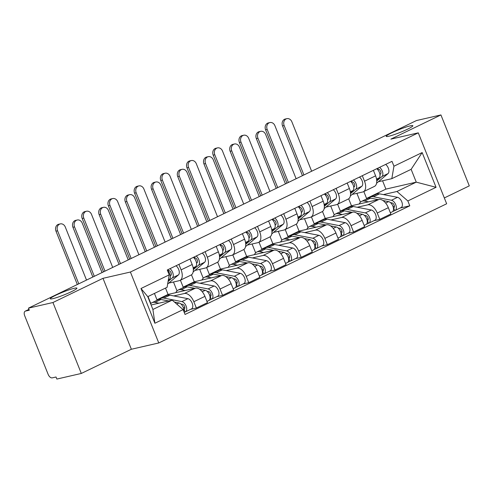 <?xml version="1.0" encoding="UTF-8"?>
<svg xmlns="http://www.w3.org/2000/svg" width="494" height="494" viewBox="0 0 494 494"><rect width="100%" height="100%" fill="white"/><g stroke="black" fill="none" stroke-linecap="round" stroke-linejoin="round"><path stroke-width="0.74" d="M388.784 136.245A14.332 1.501 158.2 0 1 386.222 136.369A14.332 1.501 158.2 0 1 395.132 131.262A14.332 1.501 158.2 0 1 410.279 125.853A14.332 1.501 158.2 0 1 412.842 125.723A14.332 1.501 158.2 0 1 403.931 130.83A14.332 1.501 158.2 0 1 388.784 136.245M52.864 298.654A14.332 1.501 158.2 0 1 50.308 298.777A14.332 1.501 158.2 0 1 59.212 293.677A14.332 1.501 158.2 0 1 74.366 288.261A14.332 1.501 158.2 0 1 76.922 288.132A14.332 1.501 158.2 0 1 68.018 293.238A14.332 1.501 158.2 0 1 52.864 298.654M444.322 197.946L469.3 185.868L440.926 114.935L416.473 120.548L28.485 308.133L52.944 302.519L81.312 373.452L131.367 349.252L158.772 342.959L446.656 203.775L418.282 132.843L130.404 272.027L102.993 278.32L52.944 302.519M81.312 373.452L56.859 379.065L56.032 376.996L52.222 377.873A4.477 2.476 -115.8 0 1 48.109 374.298L24.7 315.771A4.477 2.476 -115.8 0 1 25.206 311.177L28.973 309.355M440.926 114.935L390.878 139.135L418.282 132.843M28.992 309.386L25.503 311.072L29.313 310.201L28.485 308.133M173.783 295.937L184.379 293.504A10.3 5.7 64.2 0 1 193.839 301.717L196.365 308.028L207.449 302.668L204.924 296.357A10.3 5.7 -115.8 0 0 195.47 288.144L168.059 294.436L165.515 288.076M154.431 293.43L156.975 299.796L159.803 299.148M179.933 280.444L191.017 275.084A10.3 5.7 -115.8 0 0 192.185 264.512L181.1 269.872A10.3 5.7 64.2 0 1 179.933 280.444A10.3 5.7 64.2 0 1 179.254 280.685L168.738 283.093M181.1 269.872L178.902 264.376M150.818 303.526L148.021 296.53M190.548 309.361L196.365 308.028M192.185 264.512L189.986 259.017M199.984 283.266L210.58 280.839A10.3 5.7 64.2 0 1 220.04 289.052L222.566 295.356L233.65 289.997L231.124 283.692A10.3 5.7 -115.8 0 0 221.67 275.479L194.259 281.765L191.481 274.812M180.409 280.215L183.175 287.125L186.003 286.477M205.103 251.705L207.301 257.201A10.3 5.7 64.2 0 1 206.134 267.779A10.3 5.7 64.2 0 1 205.455 268.014L194.945 270.428M177.019 290.855L173.48 282.006M216.749 296.696L222.566 295.356M206.134 267.779L217.218 262.419A10.3 5.7 -115.8 0 0 218.391 251.847L216.193 246.345M226.184 270.601L236.787 268.168A10.3 5.7 64.2 0 1 246.24 276.381L248.766 282.692L259.85 277.332L257.331 271.027A10.3 5.7 -115.8 0 0 247.871 262.808L220.46 269.1L217.681 262.141M206.616 267.544L209.376 274.46L212.204 273.812M231.303 239.04L233.508 244.536A10.3 5.7 64.2 0 1 232.334 255.108A10.3 5.7 64.2 0 1 231.655 255.349L221.145 257.757M203.219 278.19L199.681 269.341M242.949 284.025L248.766 282.692M232.334 255.108L243.419 249.748A10.3 5.7 -115.8 0 0 244.592 239.176L242.393 233.681M252.391 257.93L262.987 255.503A10.3 5.7 64.2 0 1 272.447 263.716L274.967 270.02L286.051 264.661L283.531 258.356A10.3 5.7 -115.8 0 0 274.071 250.143L246.667 256.429L243.882 249.476M232.816 254.879L235.576 261.789L238.404 261.141M257.51 226.369L259.708 231.871A10.3 5.7 64.2 0 1 258.535 242.443A10.3 5.7 64.2 0 1 257.856 242.678L247.346 245.092M229.426 265.519L225.882 256.67M269.15 271.36L274.967 270.02M258.535 242.443L269.625 237.083A10.3 5.7 -115.8 0 0 270.792 226.511L268.594 221.009M278.591 245.265L289.188 242.832A10.3 5.7 64.2 0 1 298.648 251.045L301.167 257.355L312.251 251.996L309.732 245.691A10.3 5.7 -115.8 0 0 300.272 237.472L272.867 243.764L270.082 236.805M259.017 242.208L261.783 249.124L264.605 248.476M283.71 213.704L285.909 219.2A10.3 5.7 64.2 0 1 284.742 229.772A10.3 5.7 64.2 0 1 284.062 230.013L273.546 232.421M255.626 252.854L252.082 244.005M295.35 258.689L301.167 257.355M284.742 229.772L295.826 224.412A10.3 5.7 -115.8 0 0 296.993 213.84L294.795 208.345M304.792 232.594L315.388 230.167A10.3 5.7 64.2 0 1 324.848 238.38L327.368 244.684L338.458 239.331L335.932 233.02A10.3 5.7 -115.8 0 0 326.472 224.807L299.068 231.093L296.289 224.14M285.217 229.543L287.983 236.453L290.805 235.805M309.911 201.033L312.109 206.535A10.3 5.7 64.2 0 1 310.942 217.107A10.3 5.7 64.2 0 1 310.263 217.341L299.747 219.756M281.827 240.183L278.289 231.334M321.551 246.024L327.368 244.684M310.942 217.107L322.026 211.747A10.3 5.7 -115.8 0 0 323.193 201.175L320.995 195.673M330.992 219.929L341.589 217.496A10.3 5.7 64.2 0 1 351.049 225.715L353.574 232.019L364.658 226.66L362.133 220.355A10.3 5.7 -115.8 0 0 352.679 212.136L325.268 218.428L322.489 211.469M311.418 216.872L314.184 223.788L317.012 223.14M336.111 188.368L338.31 193.864A10.3 5.7 64.2 0 1 337.143 204.436A10.3 5.7 64.2 0 1 336.463 204.677L325.947 207.085M308.028 227.518L304.489 218.669M347.757 233.353L353.574 232.019M337.143 204.436L348.227 199.076A10.3 5.7 -115.8 0 0 349.394 188.504L347.196 183.008M357.193 207.258L367.795 204.831A10.3 5.7 64.2 0 1 377.249 213.044L379.775 219.348L390.859 213.995L388.333 207.684A10.3 5.7 -115.8 0 0 378.879 199.471L351.469 205.757L348.69 198.804M337.618 204.207L340.385 211.117L343.213 210.469M362.312 175.697L364.51 181.199A10.3 5.7 64.2 0 1 363.343 191.771A10.3 5.7 64.2 0 1 362.664 192.005L352.154 194.42M334.228 214.853L330.69 205.998M373.958 220.688L379.775 219.348M363.343 191.771L374.427 186.411A10.3 5.7 -115.8 0 0 375.601 175.839L373.402 170.337M340.385 211.117L351.469 205.757M314.184 223.788L325.268 218.428M287.983 236.453L299.068 231.093M261.783 249.124L272.867 243.764M235.576 261.789L246.667 256.429M209.376 274.46L220.46 269.1M183.175 287.125L194.259 281.765M156.975 299.796L168.059 294.436M172.215 300.136L183.113 309.602L154.894 323.243L141 288.502L169.214 274.855L167.089 287.317L147.774 296.653L152.899 309.472L172.215 300.136L151.102 304.983M363.825 191.536L366.585 198.452L385.9 189.109L416.257 182.144L411.132 169.325L391.816 178.661L393.946 166.206L392.001 161.347L167.275 269.996L169.214 274.855M393.946 166.206L422.16 152.566L436.06 187.306L407.84 200.947L396.941 191.481L416.257 182.144L436.06 187.306M183.113 309.602L185.059 314.462L409.785 205.807L407.84 200.947M158.772 342.959L130.404 272.027M131.367 349.252L102.993 278.32M385.9 189.109L382.572 180.785M366.585 198.452L369.413 197.804M383.393 194.593L396.941 191.481M391.816 178.661L378.355 181.749M400.159 208.017L409.785 205.807M360.429 202.182L356.89 193.333M154.894 323.243L152.899 309.472M141 288.502L147.774 296.653M411.132 169.325L422.16 152.566M92.841 277.017L72.939 227.265A5.15 4.255 -102.9 0 1 75.65 220.373L77.249 220.009A5.15 4.255 77.1 0 0 74.538 226.894L94.305 276.313M102.03 272.577L82.263 223.165A5.15 4.255 77.1 0 0 77.249 220.009M170.344 275.837L170.905 275.368A2.686 1.488 -115.8 0 0 170.887 272.398A2.686 1.488 -115.8 0 0 168.565 270.582L168.164 269.57M168.084 281.469L172.363 277.863A5.601 3.1 -115.8 0 0 173.011 273.509A5.601 3.1 -115.8 0 0 169.998 268.68M167.651 284.013L178.408 274.942A5.601 3.1 -115.8 0 0 179.056 270.589A5.601 3.1 -115.8 0 0 176.043 265.76M167.997 270.854L168.565 270.582M168.293 280.271L169.51 279.246A5.601 3.1 -115.8 0 0 170.195 275.059A5.601 3.1 -115.8 0 0 167.373 270.255M77.323 284.519L55.976 231.155A5.15 4.255 -102.9 0 1 58.687 224.27L60.287 223.899A5.15 4.255 77.1 0 0 57.576 230.791L78.787 283.815M86.512 280.079L65.301 227.055A5.15 4.255 77.1 0 0 60.287 223.899M150.608 303.748A13.437 7.435 64.2 0 1 151.948 302.729L157.994 299.802A13.437 7.435 64.2 0 1 160.995 299.488L168.608 300.963M151.948 302.729A13.437 7.435 64.2 0 1 154.949 302.408L158.938 303.18M174.475 302.1L179.001 302.976A5.601 3.1 64.2 0 1 182.644 306.169A5.601 3.1 64.2 0 1 183.811 311.356M180.878 303.977L182.471 304.285A2.686 1.488 64.2 0 1 184.583 306.607A2.686 1.488 64.2 0 1 184.213 309.188A2.686 1.488 64.2 0 1 184.034 309.25L183.799 309.368M183.416 307.861L184.799 307.54M159.556 299.395A13.437 7.435 64.2 0 1 160.846 298.425A13.437 7.435 64.2 0 1 163.847 298.104L181.854 301.599A5.601 3.1 64.2 0 1 186.25 306.428A5.601 3.1 64.2 0 1 185.478 311.813A5.601 3.1 64.2 0 1 185.108 311.942L184.219 312.369M160.846 298.425L166.892 295.498A13.437 7.435 64.2 0 1 169.893 295.184L187.905 298.672A5.601 3.1 64.2 0 1 192.302 303.507A5.601 3.1 64.2 0 1 191.524 308.886L185.478 311.813M184.373 309.09L184.034 309.25L185.108 311.942M119.042 264.352L99.14 214.594A5.15 4.255 -102.9 0 1 101.85 207.708L103.45 207.338A5.15 4.255 77.1 0 0 100.739 214.229L120.505 263.642M128.23 259.906L108.464 210.493A5.15 4.255 77.1 0 0 103.45 207.338M196.544 263.172L197.106 262.697A2.686 1.488 -115.8 0 0 197.094 259.727A2.686 1.488 -115.8 0 0 194.772 257.911L194.364 256.899M193.339 269.601L198.563 265.198A5.601 3.1 -115.8 0 0 199.212 260.844A5.601 3.1 -115.8 0 0 196.198 256.016M193.16 271.928L204.609 262.271A5.601 3.1 -115.8 0 0 205.263 257.924A5.601 3.1 -115.8 0 0 202.244 253.089M194.198 258.189L194.772 257.911M193.265 268.637L195.71 266.575A5.601 3.1 -115.8 0 0 196.359 262.228A5.601 3.1 -115.8 0 0 193.339 257.393M145.242 251.681L125.34 201.929A5.15 4.255 -102.9 0 1 128.051 195.037L129.65 194.673A5.15 4.255 77.1 0 0 126.939 201.564L146.706 250.977M154.431 247.241L134.664 197.828A5.15 4.255 77.1 0 0 129.65 194.673M222.751 250.501L223.307 250.032A2.686 1.488 -115.8 0 0 223.294 247.062A2.686 1.488 -115.8 0 0 220.972 245.246L220.565 244.234M219.54 256.936L224.764 252.527A5.601 3.1 -115.8 0 0 225.418 248.173A5.601 3.1 -115.8 0 0 222.399 243.344M219.361 259.257L230.815 249.606A5.601 3.1 -115.8 0 0 231.464 245.252A5.601 3.1 -115.8 0 0 228.444 240.424M220.398 245.518L220.972 245.246M219.466 255.972L221.911 253.91A5.601 3.1 -115.8 0 0 222.559 249.556A5.601 3.1 -115.8 0 0 219.546 244.728M103.524 271.854L82.183 218.49A5.15 4.255 -102.9 0 1 84.894 211.599L86.487 211.234A5.15 4.255 77.1 0 0 83.776 218.12L104.987 271.144M112.712 267.408L91.507 214.384A5.15 4.255 77.1 0 0 86.487 211.234M175.827 292.652A13.437 7.435 64.2 0 1 178.149 290.058L184.194 287.138A13.437 7.435 64.2 0 1 187.195 286.816L194.809 288.292M178.149 290.058A13.437 7.435 64.2 0 1 181.15 289.743L185.139 290.515M199.533 289.212L205.201 290.311A5.601 3.1 64.2 0 1 209.598 295.14A5.601 3.1 64.2 0 1 208.826 300.525L206.955 301.426M207.079 291.312L208.672 291.621A2.686 1.488 64.2 0 1 210.784 293.936A2.686 1.488 64.2 0 1 210.413 296.524A2.686 1.488 64.2 0 1 210.234 296.585L209.999 296.696M209.617 295.19L211.006 294.875M185.756 286.724A13.437 7.435 64.2 0 1 187.047 285.754A13.437 7.435 64.2 0 1 190.048 285.439L208.06 288.928A5.601 3.1 64.2 0 1 212.457 293.763A5.601 3.1 64.2 0 1 211.679 299.142A5.601 3.1 64.2 0 1 211.315 299.271L209.153 300.315M187.047 285.754L193.098 282.834A13.437 7.435 64.2 0 1 196.099 282.512L214.106 286.007A5.601 3.1 64.2 0 1 218.502 290.836A5.601 3.1 64.2 0 1 217.731 296.221L211.679 299.142M210.574 296.419L210.234 296.585L211.315 299.271M129.724 259.183L108.384 205.819A5.15 4.255 -102.9 0 1 111.094 198.934L112.694 198.563A5.15 4.255 77.1 0 0 109.983 205.455L131.188 258.479M138.913 254.743L117.708 201.719A5.15 4.255 77.1 0 0 112.694 198.563M202.027 279.981A13.437 7.435 64.2 0 1 204.349 277.393L210.395 274.466A13.437 7.435 64.2 0 1 213.396 274.151L221.016 275.627M204.349 277.393A13.437 7.435 64.2 0 1 207.35 277.072L211.339 277.844M225.733 276.541L231.402 277.64A5.601 3.1 64.2 0 1 235.799 282.475A5.601 3.1 64.2 0 1 235.027 287.854L233.156 288.762M233.279 278.641L234.878 278.949A2.686 1.488 64.2 0 1 236.984 281.271A2.686 1.488 64.2 0 1 236.614 283.852A2.686 1.488 64.2 0 1 236.441 283.914L236.206 284.031M235.817 282.525L237.206 282.204M211.957 274.059A13.437 7.435 64.2 0 1 213.254 273.089A13.437 7.435 64.2 0 1 216.255 272.768L234.261 276.263A5.601 3.1 64.2 0 1 238.658 281.092A5.601 3.1 64.2 0 1 237.88 286.477A5.601 3.1 64.2 0 1 237.515 286.606L235.36 287.644M213.254 273.089L219.299 270.162A13.437 7.435 64.2 0 1 222.3 269.848L240.306 273.336A5.601 3.1 64.2 0 1 244.703 278.171A5.601 3.1 64.2 0 1 243.931 283.55L237.88 286.477M236.774 283.754L236.441 283.914L237.515 286.606M171.443 239.016L151.547 189.258A5.15 4.255 -102.9 0 1 154.258 182.372L155.851 182.008A5.15 4.255 77.1 0 0 153.14 188.893L172.906 238.306M180.631 234.57L160.871 185.157A5.15 4.255 77.1 0 0 155.851 182.008M248.951 237.836L249.513 237.361A2.686 1.488 -115.8 0 0 249.495 234.391A2.686 1.488 -115.8 0 0 247.173 232.575L246.765 231.563M245.74 244.264L250.971 239.862A5.601 3.1 -115.8 0 0 251.619 235.508A5.601 3.1 -115.8 0 0 248.599 230.679M245.567 246.592L257.016 236.935A5.601 3.1 -115.8 0 0 257.664 232.588A5.601 3.1 -115.8 0 0 254.645 227.753M246.599 232.853L247.173 232.575M245.666 243.301L248.112 241.239A5.601 3.1 -115.8 0 0 248.76 236.892A5.601 3.1 -115.8 0 0 245.746 232.057M197.643 226.345L177.747 176.593A5.15 4.255 -102.9 0 1 180.458 169.701L182.058 169.337A5.15 4.255 77.1 0 0 179.347 176.228L199.107 225.641M206.832 221.905L187.072 172.492A5.15 4.255 77.1 0 0 182.058 169.337M275.152 225.165L275.714 224.696A2.686 1.488 -115.8 0 0 275.695 221.726A2.686 1.488 -115.8 0 0 273.373 219.91L272.966 218.898M271.947 231.6L277.171 227.191A5.601 3.1 -115.8 0 0 277.819 222.843A5.601 3.1 -115.8 0 0 274.8 218.008M271.768 233.921L283.216 224.27A5.601 3.1 -115.8 0 0 283.865 219.916A5.601 3.1 -115.8 0 0 280.851 215.088M272.805 220.182L273.373 219.91M271.867 230.636L274.312 228.574A5.601 3.1 -115.8 0 0 274.96 224.22A5.601 3.1 -115.8 0 0 271.947 219.392M223.85 213.68L203.948 163.922A5.15 4.255 -102.9 0 1 206.659 157.036L208.258 156.672A5.15 4.255 77.1 0 0 205.547 163.557L225.307 212.97M233.038 209.234L213.272 159.821A5.15 4.255 77.1 0 0 208.258 156.672M301.352 212.5L301.914 212.025A2.686 1.488 -115.8 0 0 301.896 209.055A2.686 1.488 -115.8 0 0 299.574 207.239L299.173 206.226M298.148 218.928L303.372 214.526A5.601 3.1 -115.8 0 0 304.02 210.172A5.601 3.1 -115.8 0 0 301 205.343M297.968 221.256L309.417 211.599A5.601 3.1 -115.8 0 0 310.065 207.252A5.601 3.1 -115.8 0 0 307.052 202.417M299.006 207.517L299.574 207.239M298.067 217.965L300.519 215.903A5.601 3.1 -115.8 0 0 301.167 211.556A5.601 3.1 -115.8 0 0 298.148 206.72M155.931 246.518L134.584 193.154A5.15 4.255 -102.9 0 1 137.295 186.263L138.894 185.898A5.15 4.255 77.1 0 0 136.183 192.784L157.388 245.808M165.113 242.072L143.908 189.048A5.15 4.255 77.1 0 0 138.894 185.898M228.228 267.316A13.437 7.435 64.2 0 1 230.55 264.722L236.595 261.801A13.437 7.435 64.2 0 1 239.596 261.48L247.216 262.956M230.55 264.722A13.437 7.435 64.2 0 1 233.551 264.407L237.54 265.179M251.94 263.876L257.602 264.975A5.601 3.1 64.2 0 1 261.999 269.804A5.601 3.1 64.2 0 1 261.227 275.189L259.356 276.09M259.48 265.976L261.079 266.285A2.686 1.488 64.2 0 1 263.191 268.6A2.686 1.488 64.2 0 1 262.814 271.187A2.686 1.488 64.2 0 1 262.641 271.249L262.407 271.36M262.018 269.854L263.407 269.539M238.157 261.388A13.437 7.435 64.2 0 1 239.454 260.418A13.437 7.435 64.2 0 1 242.455 260.103L260.462 263.592A5.601 3.1 64.2 0 1 264.858 268.427A5.601 3.1 64.2 0 1 264.086 273.806A5.601 3.1 64.2 0 1 263.716 273.935L261.561 274.979M239.454 260.418L245.499 257.498A13.437 7.435 64.2 0 1 248.501 257.176L266.507 260.671A5.601 3.1 64.2 0 1 270.903 265.5A5.601 3.1 64.2 0 1 270.132 270.885L264.086 273.806M262.975 271.089L262.641 271.249L263.716 273.935M182.132 233.847L160.785 180.483A5.15 4.255 -102.9 0 1 163.495 173.598L165.095 173.227A5.15 4.255 77.1 0 0 162.384 180.119L183.589 233.143M191.32 229.407L170.109 176.383A5.15 4.255 77.1 0 0 165.095 173.227M254.435 254.651A13.437 7.435 64.2 0 1 256.75 252.057L262.796 249.13A13.437 7.435 64.2 0 1 265.803 248.815L273.417 250.291M256.75 252.057A13.437 7.435 64.2 0 1 259.751 251.736L263.74 252.508M278.141 251.205L283.809 252.304A5.601 3.1 64.2 0 1 288.206 257.139A5.601 3.1 64.2 0 1 287.428 262.518L285.557 263.426M285.68 253.305L287.28 253.613A2.686 1.488 64.2 0 1 289.391 255.935A2.686 1.488 64.2 0 1 289.021 258.516A2.686 1.488 64.2 0 1 288.842 258.578L288.607 258.695M288.218 257.189L289.608 256.868M264.358 248.723A13.437 7.435 64.2 0 1 265.655 247.753A13.437 7.435 64.2 0 1 268.656 247.432L286.662 250.927A5.601 3.1 64.2 0 1 291.059 255.756A5.601 3.1 64.2 0 1 290.287 261.141A5.601 3.1 64.2 0 1 289.916 261.27L287.761 262.308M265.655 247.753L271.7 244.826A13.437 7.435 64.2 0 1 274.701 244.511L292.707 248A5.601 3.1 64.2 0 1 297.104 252.835A5.601 3.1 64.2 0 1 296.332 258.214L290.287 261.141M289.175 258.418L288.842 258.578L289.916 261.27M208.332 221.182L186.985 167.818A5.15 4.255 -102.9 0 1 189.696 160.927L191.295 160.562A5.15 4.255 77.1 0 0 188.584 167.447L209.796 220.472M217.521 216.736L196.309 163.712A5.15 4.255 77.1 0 0 191.295 160.562M280.635 241.98A13.437 7.435 64.2 0 1 282.951 239.386L289.002 236.465A13.437 7.435 64.2 0 1 292.003 236.144L299.617 237.62M282.951 239.386A13.437 7.435 64.2 0 1 285.958 239.071L289.941 239.843M304.341 238.54L310.01 239.639A5.601 3.1 64.2 0 1 314.406 244.468A5.601 3.1 64.2 0 1 313.634 249.853L311.757 250.761M311.881 240.64L313.48 240.949A2.686 1.488 64.2 0 1 315.592 243.27A2.686 1.488 64.2 0 1 315.221 245.851A2.686 1.488 64.2 0 1 315.042 245.913L314.808 246.024M314.425 244.518L315.808 244.203M290.565 236.052A13.437 7.435 64.2 0 1 291.855 235.082A13.437 7.435 64.2 0 1 294.856 234.767L312.863 238.256A5.601 3.1 64.2 0 1 317.259 243.091A5.601 3.1 64.2 0 1 316.487 248.47A5.601 3.1 64.2 0 1 316.117 248.599L313.962 249.643M291.855 235.082L297.901 232.161A13.437 7.435 64.2 0 1 300.902 231.84L318.908 235.335A5.601 3.1 64.2 0 1 323.304 240.164A5.601 3.1 64.2 0 1 322.533 245.549L316.487 248.47M315.376 245.753L315.042 245.913L316.117 248.599M250.05 201.009L230.148 151.257A5.15 4.255 -102.9 0 1 232.859 144.365L234.459 144.001A5.15 4.255 77.1 0 0 231.748 150.892L251.514 200.305M259.239 196.569L239.473 147.156A5.15 4.255 77.1 0 0 234.459 144.001M327.553 199.835L328.115 199.36A2.686 1.488 -115.8 0 0 328.102 196.39A2.686 1.488 -115.8 0 0 325.774 194.574L325.373 193.562M324.348 206.264L329.572 201.855A5.601 3.1 -115.8 0 0 330.22 197.507A5.601 3.1 -115.8 0 0 327.207 192.672M324.169 208.585L335.617 198.934A5.601 3.1 -115.8 0 0 336.266 194.58A5.601 3.1 -115.8 0 0 333.252 189.752M325.206 194.846L325.774 194.574M324.274 205.3L326.719 203.238A5.601 3.1 -115.8 0 0 327.368 198.884A5.601 3.1 -115.8 0 0 324.348 194.056M234.533 208.511L213.192 155.147A5.15 4.255 -102.9 0 1 215.903 148.262L217.496 147.891A5.15 4.255 77.1 0 0 214.785 154.783L235.996 207.807M243.721 204.071L222.51 151.047A5.15 4.255 77.1 0 0 217.496 147.891M306.836 229.315A13.437 7.435 64.2 0 1 309.158 226.721L315.203 223.794A13.437 7.435 64.2 0 1 318.204 223.479L325.818 224.955M309.158 226.721A13.437 7.435 64.2 0 1 312.159 226.4L316.148 227.178M330.542 225.869L336.21 226.968A5.601 3.1 64.2 0 1 340.607 231.803A5.601 3.1 64.2 0 1 339.835 237.182L337.958 238.089M338.087 227.969L339.681 228.277A2.686 1.488 64.2 0 1 341.792 230.599A2.686 1.488 64.2 0 1 341.422 233.18A2.686 1.488 64.2 0 1 341.243 233.242L341.008 233.359M340.625 231.853L342.009 231.532M316.765 223.387A13.437 7.435 64.2 0 1 318.056 222.417A13.437 7.435 64.2 0 1 321.057 222.096L339.063 225.591A5.601 3.1 64.2 0 1 343.46 230.42A5.601 3.1 64.2 0 1 342.688 235.805A5.601 3.1 64.2 0 1 342.317 235.934L340.162 236.978M318.056 222.417L324.101 219.49A13.437 7.435 64.2 0 1 327.108 219.175L345.115 222.664A5.601 3.1 64.2 0 1 349.511 227.499A5.601 3.1 64.2 0 1 348.733 232.878L342.688 235.805M341.582 233.082L341.243 233.242L342.317 235.934M276.251 188.344L256.349 138.586A5.15 4.255 -102.9 0 1 259.06 131.7L260.659 131.336A5.15 4.255 77.1 0 0 257.948 138.221L277.714 187.634M285.439 183.898L265.673 134.485A5.15 4.255 77.1 0 0 260.659 131.336M353.753 187.164L354.315 186.689A2.686 1.488 -115.8 0 0 354.303 183.719A2.686 1.488 -115.8 0 0 351.981 181.903L351.574 180.89M350.549 193.592L355.773 189.19A5.601 3.1 -115.8 0 0 356.421 184.836A5.601 3.1 -115.8 0 0 353.408 180.007M350.37 195.92L361.824 186.263A5.601 3.1 -115.8 0 0 362.473 181.916A5.601 3.1 -115.8 0 0 359.453 177.08M351.407 182.181L351.981 181.903M350.474 192.629L352.92 190.567A5.601 3.1 -115.8 0 0 353.568 186.219A5.601 3.1 -115.8 0 0 350.549 181.384M260.733 195.846L239.392 142.482A5.15 4.255 -102.9 0 1 242.103 135.591L243.696 135.226A5.15 4.255 77.1 0 0 240.986 142.111L262.197 195.136M269.922 191.4L248.717 138.376A5.15 4.255 77.1 0 0 243.696 135.226M333.036 216.644A13.437 7.435 64.2 0 1 335.358 214.05L341.403 211.129A13.437 7.435 64.2 0 1 344.404 210.808L352.018 212.29M335.358 214.05A13.437 7.435 64.2 0 1 338.359 213.735L342.348 214.507M356.742 213.204L362.411 214.303A5.601 3.1 64.2 0 1 366.807 219.132A5.601 3.1 64.2 0 1 366.035 224.517L364.164 225.425M364.288 215.304L365.881 215.612A2.686 1.488 64.2 0 1 367.993 217.934A2.686 1.488 64.2 0 1 367.622 220.515A2.686 1.488 64.2 0 1 367.443 220.577L367.209 220.688M366.826 219.182L368.215 218.867M342.966 210.716A13.437 7.435 64.2 0 1 344.256 209.746A13.437 7.435 64.2 0 1 347.257 209.431L365.27 212.92A5.601 3.1 64.2 0 1 369.666 217.755A5.601 3.1 64.2 0 1 368.888 223.134A5.601 3.1 64.2 0 1 368.524 223.263L366.369 224.307M344.256 209.746L350.308 206.825A13.437 7.435 64.2 0 1 353.309 206.504L371.315 209.999A5.601 3.1 64.2 0 1 375.712 214.828A5.601 3.1 64.2 0 1 374.94 220.213L368.888 223.134M367.783 220.417L367.443 220.577L368.524 223.263M302.452 175.673L282.549 125.921A5.15 4.255 -102.9 0 1 285.26 119.029L286.86 118.665A5.15 4.255 77.1 0 0 284.149 125.556L303.915 174.969M311.64 171.233L291.874 121.82A5.15 4.255 77.1 0 0 286.86 118.665M379.96 174.499L380.516 174.024A2.686 1.488 -115.8 0 0 380.504 171.054A2.686 1.488 -115.8 0 0 378.182 169.238L377.774 168.226M376.749 180.928L381.973 176.519A5.601 3.1 -115.8 0 0 382.628 172.171A5.601 3.1 -115.8 0 0 379.608 167.336M376.576 183.255L388.025 173.598A5.601 3.1 -115.8 0 0 388.673 169.244A5.601 3.1 -115.8 0 0 385.653 164.416M377.607 169.51L378.182 169.238M376.675 179.964L379.12 177.902A5.601 3.1 -115.8 0 0 379.769 173.548A5.601 3.1 -115.8 0 0 376.755 168.72M286.934 183.175L265.593 129.811A5.15 4.255 -102.9 0 1 268.304 122.926L269.903 122.555A5.15 4.255 77.1 0 0 267.192 129.447L288.397 182.471M296.122 178.735L274.917 125.711A5.15 4.255 77.1 0 0 269.903 122.555M359.237 203.979A13.437 7.435 64.2 0 1 361.559 201.385L367.604 198.458A13.437 7.435 64.2 0 1 370.605 198.143L378.225 199.619M361.559 201.385A13.437 7.435 64.2 0 1 364.56 201.064L368.549 201.842M382.943 200.533L388.611 201.632A5.601 3.1 64.2 0 1 393.008 206.467A5.601 3.1 64.2 0 1 392.236 211.846L390.365 212.753M390.488 202.633L392.088 202.941A2.686 1.488 64.2 0 1 394.193 205.263A2.686 1.488 64.2 0 1 393.823 207.844A2.686 1.488 64.2 0 1 393.65 207.906L393.415 208.023M393.026 206.517L394.416 206.196M369.166 198.051A13.437 7.435 64.2 0 1 370.463 197.081A13.437 7.435 64.2 0 1 373.464 196.76L391.47 200.255A5.601 3.1 64.2 0 1 395.867 205.084A5.601 3.1 64.2 0 1 395.095 210.469A5.601 3.1 64.2 0 1 394.725 210.598L392.569 211.642M370.463 197.081L376.508 194.154A13.437 7.435 64.2 0 1 379.509 193.839L397.516 197.328A5.601 3.1 64.2 0 1 401.912 202.163A5.601 3.1 64.2 0 1 401.14 207.542L395.095 210.469M393.984 207.746L393.65 207.906L394.725 210.598M378.879 199.471L367.795 204.831M352.679 212.136L341.589 217.496M326.472 224.807L315.388 230.167M300.272 237.472L289.188 242.832M274.071 250.143L262.987 255.503M247.871 262.808L236.787 268.168M221.67 275.479L210.58 280.839M195.47 288.144L184.379 293.504M349.394 188.504L338.31 193.864M323.193 201.175L312.109 206.535M296.993 213.84L285.909 219.2M270.792 226.511L259.708 231.871M244.592 239.176L233.508 244.536M218.391 251.847L207.301 257.201M375.601 175.839L364.51 181.199M362.133 220.355L351.049 225.715M335.932 233.02L324.848 238.38M309.732 245.691L298.648 251.045M283.531 258.356L272.447 263.716M257.331 271.027L246.24 276.381M231.124 283.692L220.04 289.052M204.924 296.357L193.839 301.717M388.333 207.684L377.249 213.044M74.538 226.894L72.939 227.265M172.363 277.863L178.408 274.942M168.374 279.795L169.51 279.246M57.576 230.791L55.976 231.155M160.995 299.488L154.949 302.408M179.001 302.976L176.741 304.069M169.893 295.184L163.847 298.104M187.905 298.672L181.854 301.599M100.739 214.229L99.14 214.594M198.563 265.198L204.609 262.271M193.142 267.816L195.71 266.575M126.939 201.564L125.34 201.929M224.764 252.527L230.815 249.606M219.342 255.151L221.911 253.91M83.776 218.12L82.183 218.49M187.195 286.816L181.15 289.743M205.201 290.311L202.237 291.744M196.099 282.512L190.048 285.439M214.106 286.007L208.06 288.928M109.983 205.455L108.384 205.819M213.396 274.151L207.35 277.072M231.402 277.64L228.438 279.073M222.3 269.848L216.255 272.768M240.306 273.336L234.261 276.263M153.14 188.893L151.547 189.258M250.971 239.862L257.016 236.935M245.543 242.48L248.112 241.239M179.347 176.228L177.747 176.593M277.171 227.191L283.216 224.27M271.749 229.815L274.312 228.574M205.547 163.557L203.948 163.922M303.372 214.526L309.417 211.599M297.95 217.144L300.519 215.903M136.183 192.784L134.584 193.154M239.596 261.48L233.551 264.407M257.602 264.975L254.638 266.408M248.501 257.176L242.455 260.103M266.507 260.671L260.462 263.592M162.384 180.119L160.785 180.483M265.803 248.815L259.751 251.736M283.809 252.304L280.845 253.737M274.701 244.511L268.656 247.432M292.707 248L286.662 250.927M188.584 167.447L186.985 167.818M292.003 236.144L285.958 239.071M310.01 239.639L307.046 241.072M300.902 231.84L294.856 234.767M318.908 235.335L312.863 238.256M231.748 150.892L230.148 151.257M329.572 201.855L335.617 198.934M324.15 204.479L326.719 203.238M214.785 154.783L213.192 155.147M318.204 223.479L312.159 226.4M336.21 226.968L333.246 228.401M327.108 219.175L321.057 222.096M345.115 222.664L339.063 225.591M257.948 138.221L256.349 138.586M355.773 189.19L361.824 186.263M350.351 191.808L352.92 190.567M240.986 142.111L239.392 142.482M344.404 210.808L338.359 213.735M362.411 214.303L359.447 215.736M353.309 206.504L347.257 209.431M371.315 209.999L365.27 212.92M284.149 125.556L282.549 125.921M381.973 176.519L388.025 173.598M376.551 179.143L379.12 177.902M267.192 129.447L265.593 129.811M370.605 198.143L364.56 201.064M388.611 201.632L385.647 203.065M379.509 193.839L373.464 196.76M397.516 197.328L391.47 200.255"/></g></svg>

